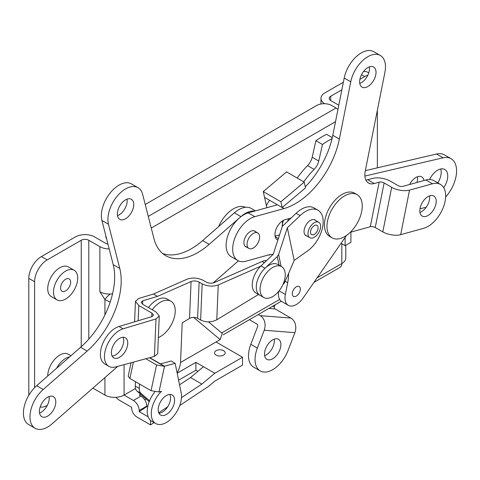 <?xml version="1.0" encoding="UTF-8"?>
<svg xmlns="http://www.w3.org/2000/svg" width="480" height="480" viewBox="0 0 480 480"><rect width="100%" height="100%" fill="white"/><g stroke="black" fill="none" stroke-linecap="round" stroke-linejoin="round"><path stroke-width="0.72" d="M316.542 225.18A5.346 3.084 -60 0 1 316.974 225.36A5.346 3.084 -60 0 1 317.166 231.186A5.346 3.084 -60 0 1 312.054 234.798A5.346 3.084 -60 0 1 311.628 234.624A5.346 3.084 -60 0 1 311.43 228.798A5.346 3.084 -60 0 1 316.542 225.18M310.56 238.008A8.91 5.142 -60 0 1 309.84 237.708A8.91 5.142 -60 0 1 309.522 228.006A8.91 5.142 -60 0 1 318.036 221.976A8.91 5.142 -60 0 1 318.756 222.276A8.91 5.142 -60 0 1 319.074 231.978A8.91 5.142 -60 0 1 310.56 238.008M287.604 221.346A19.602 11.316 -60 0 1 288.696 218.682M282.27 226.494A19.602 11.316 -60 0 1 283.428 220.338M282.246 226.578L282.246 226.038A17.82 10.29 -60 0 1 283.02 220.56M266.466 205.848A8.91 5.142 -60 0 1 269.736 200.358M216.072 355.068A5.346 3.084 180 0 1 214.506 352.884A5.346 3.084 180 0 1 217.806 350.034A5.346 3.084 180 0 1 223.632 350.7A5.346 3.084 180 0 1 225.198 352.884A5.346 3.084 180 0 1 221.898 355.734A5.346 3.084 180 0 1 216.072 355.068M60.57 287.988A7.128 4.116 120 0 0 62.046 291.252A7.128 4.116 120 0 0 67.536 289.338A7.128 4.116 120 0 0 70.65 282.168A7.128 4.116 120 0 0 69.174 278.904A7.128 4.116 120 0 0 63.678 280.812A7.128 4.116 120 0 0 60.57 287.988M53.514 292.062A17.106 9.876 -60 0 1 60.978 274.842A17.106 9.876 -60 0 1 74.166 270.258A17.106 9.876 -60 0 1 77.706 278.094A17.106 9.876 -60 0 1 70.236 295.308A17.106 9.876 -60 0 1 57.054 299.892A17.106 9.876 -60 0 1 53.514 292.062M57.054 299.892L51.258 296.544A17.106 9.876 -60 0 1 47.718 288.714A17.106 9.876 -60 0 1 55.182 271.5A17.106 9.876 -60 0 1 68.364 266.916L74.166 270.258M56.592 368.274A17.106 9.876 -60 0 1 69.612 356.886M47.718 376.038A17.106 9.876 -60 0 1 47.718 376.02A17.106 9.876 -60 0 1 55.182 358.8A17.106 9.876 -60 0 1 68.364 354.216L70.956 355.716M133.404 400.464L140.964 396.102A8.196 4.734 60 0 1 146.76 406.14L139.2 410.502A8.196 4.734 -120 0 0 133.404 400.464L124.08 395.082L135.498 388.488M180.516 362.496L216.072 341.97L242.532 357.252L214.812 373.254L201.87 384.084L181.47 397.644M208.542 321.894L222.264 333.402L220.152 339.618L216.072 341.97M221.682 332.91L279.666 299.436M124.08 364.656L124.08 395.082A13.542 7.818 180 0 1 104.928 395.082L104.928 377.592M92.88 388.128L104.928 395.082M40.17 406.992A17.82 10.29 120 0 0 47.214 405.414L47.334 405.342M377.364 110.19L377.364 167.838M367.806 75.24A17.82 10.29 120 0 0 364.764 76.566L361.518 74.694M338.79 105.222L330.744 100.572A5.346 3.084 180 0 1 329.178 98.394A5.346 3.084 180 0 1 330.744 96.21L341.862 89.79M359.88 79.386L364.764 76.566M268.284 255.018A17.82 10.29 120 0 0 271.41 254.448M304.212 182.088L280.884 201.78L282.192 207.546L305.52 187.86L304.212 182.088L286.572 171.906L263.244 191.592L266.814 207.396L266.238 207.882M317.124 277.806L341.832 263.544A13.542 7.818 0 0 0 345.798 258.012L345.798 245.244M112.554 293.856A13.542 7.818 180 0 1 110.172 294.048A13.542 7.818 180 0 1 99.882 291.768L104.928 299.526A7.128 1.86 -41 0 1 110.172 294.048M107.964 244.098A5.346 3.084 180 0 1 105.684 243.318L94.59 236.916A13.542 7.818 0 0 0 75.438 236.916L41.412 256.554L47.214 259.902L81.234 240.258A5.346 3.084 180 0 1 88.794 240.258L99.882 246.66A13.542 7.818 0 0 0 109.2 248.952M343.368 82.224L324.942 92.862A13.542 7.818 0 0 0 320.976 98.394A13.542 7.818 0 0 0 324.606 103.716M28.818 395.28A17.82 10.29 -60 0 1 28.812 394.788L29.034 394.92M47.214 259.902A17.82 10.29 120 0 0 34.608 281.73L28.812 278.382L28.812 394.788M28.812 278.382A17.82 10.29 -60 0 1 41.412 256.554M34.608 281.73L34.608 387.654M363.474 71.58A17.82 10.29 -60 0 1 367.878 72.336L368.754 72.84M105.828 235.746L105.828 236.478A10.692 6.174 0 0 0 106.602 238.788M148.278 216.396L336.036 107.994L331.752 105.522A10.692 6.174 0 0 0 316.626 105.522L145.23 204.48M336.036 107.994A8.196 4.734 60 0 1 337.944 109.47M341.832 243.756L341.832 263.544A8.196 4.734 60 0 1 340.134 267.294L313.92 282.432M110.184 302.142L104.928 299.526L104.928 314.922M282.192 207.546L264.546 197.364M345.108 237.468L345.108 245.646L341.058 243.306M280.884 201.78L263.244 191.592M345.108 245.646L350.904 242.298L350.904 232.11M179.742 405.504L208.506 386.388L214.812 381.114L242.532 365.106L242.532 357.252M158.724 412.758L167.67 406.818M150.54 420.39L150.54 424.908L154.056 422.574M139.2 410.502L139.2 411.648L148.134 416.808M116.034 397.32A8.196 4.734 -120 0 0 119.04 400.026L131.64 407.304L131.64 408.162C131.958 411.864 133.638 414.78 136.68 416.91L150.54 424.908M197.91 371.358L195.906 370.2L178.602 380.19M146.07 398.976L144.666 399.78M140.964 396.102L139.2 395.082L140.646 394.248M177.168 373.164L195.906 362.34L214.812 373.254M195.906 362.34L195.906 370.2M146.76 406.14L146.76 406.626L147.912 405.858M179.55 384.834L190.53 377.538L203.466 366.708M139.2 411.648L146.76 406.626M190.53 377.538L201.87 384.084M437.814 182.892A14.256 8.232 120 0 0 440.784 175.794A14.256 8.232 120 0 0 440.73 168.978M443.712 187.674A14.256 8.232 120 0 0 447.336 179.574A14.256 8.232 120 0 0 444.804 169.488A14.256 8.232 120 0 0 429.618 179.496M416.922 182.478A11.586 6.69 120 0 0 417.234 181.296A11.586 6.69 120 0 0 417.438 176.748M423.99 180.522A11.586 6.69 120 0 0 421.728 176.88A11.586 6.69 120 0 0 409.638 184.5M445.638 197.034A26.73 15.432 120 0 0 455.796 177.6A26.73 15.432 120 0 0 451.044 158.682A26.73 15.432 120 0 0 443.07 157.8L364.89 176.07M451.044 158.682L444.492 154.902A26.73 15.432 120 0 0 436.518 154.02L365.322 170.652M332.07 138.606A81.978 47.328 120 0 0 322.458 144.486L318.744 161.04A10.692 6.174 -60 0 1 314.118 169.41A60.594 34.98 120 0 0 303.744 181.818M420.006 208.734L426.174 207.294M332.292 137.646L326.526 134.316A81.978 47.328 120 0 0 315.9 140.706L312.186 157.26A10.692 6.174 -60 0 1 307.566 165.624A60.594 34.98 120 0 0 297.192 178.032M322.458 144.486L315.9 140.706M246.762 247.176A9.09 5.25 -60 0 1 245.778 246.816A9.09 5.25 -60 0 1 244.098 240.666A9.09 5.25 -60 0 1 248.634 232.758A9.09 5.25 -60 0 1 254.862 231.072A9.09 5.25 -60 0 1 255.672 231.744M375.762 74.874A11.586 6.69 -60 0 1 369.984 84.96A11.586 6.69 -60 0 1 362.04 87.102A11.586 6.69 -60 0 1 359.904 79.272A11.586 6.69 -60 0 1 365.682 69.186A11.586 6.69 -60 0 1 373.626 67.038A11.586 6.69 -60 0 1 375.762 74.874M359.778 83.454A11.586 6.69 120 0 0 369.21 71.094A11.586 6.69 120 0 0 369.33 66.906M300.228 290.358A5.7 3.294 -60 0 1 297.378 295.32A5.7 3.294 -60 0 1 293.472 296.376A5.7 3.294 -60 0 1 292.422 292.524A5.7 3.294 -60 0 1 295.266 287.556A5.7 3.294 -60 0 1 299.172 286.5A5.7 3.294 -60 0 1 300.228 290.358M435.948 203.85A11.586 6.69 -60 0 1 430.17 213.936A11.586 6.69 -60 0 1 422.232 216.084A11.586 6.69 -60 0 1 420.096 208.248A11.586 6.69 -60 0 1 425.874 198.162A11.586 6.69 -60 0 1 433.812 196.02A11.586 6.69 -60 0 1 435.948 203.85M419.97 212.43A11.586 6.69 120 0 0 429.396 200.07A11.586 6.69 120 0 0 429.522 195.888M288.576 273.42A39.204 22.638 -60 0 1 287.694 282.708L285.348 294.48A16.038 9.258 120 0 0 288.3 305.328A16.038 9.258 120 0 0 293.472 305.76A16.038 9.258 120 0 0 303.12 298.002L346.566 235.362M350.256 232.29L370.284 226.734A3.564 1.476 -168.7 0 1 375.24 227.514L382.8 231.882A12.834 5.304 11.3 0 0 400.656 234.684L423.582 228.33A24.948 14.406 120 0 0 443.334 207.33A24.948 14.406 120 0 0 440.496 184.446A24.948 14.406 120 0 0 432.462 183.774L409.53 190.128A12.834 5.304 -168.7 0 1 391.68 187.326L384.12 182.958A3.564 1.476 11.3 0 0 379.158 182.178L374.28 183.534A17.82 10.29 -60 0 1 368.538 183.054A17.82 10.29 -60 0 1 365.256 171L384.906 72.336A24.948 14.406 120 0 0 380.31 55.464A24.948 14.406 120 0 0 363.204 60.09A24.948 14.406 120 0 0 350.76 81.804L339.348 139.092A64.158 37.038 -60 0 1 284.028 208.548L254.76 216.666A24.948 14.406 120 0 0 235.008 237.666A24.948 14.406 120 0 0 237.846 260.55A24.948 14.406 120 0 0 245.88 261.222L267.834 255.138A39.204 22.638 -60 0 1 273.15 254.352M277.866 240.024A11.406 6.582 -60 0 1 277.302 239.76A11.406 6.582 -60 0 1 276.006 229.296A11.406 6.582 -60 0 1 285.036 219.696L291.108 218.016M432.462 183.774L425.91 179.988L402.978 186.342A3.564 1.476 11.3 0 1 398.022 185.568L390.462 181.2A12.834 5.304 -168.7 0 0 372.606 178.398L367.728 179.748A17.82 10.29 -60 0 1 365.886 180.078M380.31 55.464L373.752 51.684A24.948 14.406 120 0 0 356.652 56.304A24.948 14.406 120 0 0 344.208 78.024L332.796 135.312A64.158 37.038 -60 0 1 305.292 186.852M277.41 204.786L248.202 212.88A24.948 14.406 120 0 0 228.456 233.88A24.948 14.406 120 0 0 231.294 256.77L237.846 260.55M425.91 179.988A24.948 14.406 -60 0 1 433.944 180.66L440.496 184.446M278.67 291.378A16.038 9.258 120 0 0 281.748 301.548L288.3 305.328M275.064 236.106L279.546 234.864M245.394 207.312A24.948 14.406 120 0 0 243.084 206.568A24.948 14.406 120 0 0 218.682 226.536M249.9 248.772A8.91 5.142 120 0 0 258.234 242.454A8.91 5.142 120 0 0 257.796 232.974A8.91 5.142 120 0 0 256.788 232.608A8.91 5.142 120 0 0 248.454 238.926A8.91 5.142 120 0 0 248.886 248.406A8.91 5.142 120 0 0 249.9 248.772M152.22 309.762A21.03 12.144 -60 0 1 170.886 301.206A21.03 12.144 -60 0 1 173.01 321.174A21.03 12.144 -60 0 1 158.358 337.59M148.44 307.578A21.03 12.144 -60 0 1 167.106 299.022L170.886 301.206M260.508 292.938A17.82 10.29 -60 0 1 266.322 273.144A17.82 10.29 -60 0 1 281.568 266.622A17.82 10.29 -60 0 1 284.808 271.182A17.82 10.29 -60 0 1 279 290.976A17.82 10.29 -60 0 1 263.748 297.492A17.82 10.29 -60 0 1 260.508 292.938M300.114 215.61A24.948 14.406 -60 0 1 301.818 214.098A24.948 14.406 -60 0 1 318.018 210.252L313.986 207.924A24.948 14.406 120 0 0 297.786 211.77A24.948 14.406 120 0 0 296.076 213.282L300.114 215.61L287.34 227.76L278.616 254.544L277.254 256.614L264.996 268.272A17.82 10.29 120 0 0 259.968 295.308A17.82 10.29 -60 0 1 256.728 290.754A17.82 10.29 -60 0 1 262.542 270.96A17.82 10.29 -60 0 1 277.788 264.444L281.568 266.622M264.636 355.698A11.586 6.69 120 0 0 274.188 339.156M276.738 338.76A11.586 6.69 -60 0 1 278.484 339.288A11.586 6.69 -60 0 1 279.204 351.288A11.586 6.69 -60 0 1 268.644 359.88A11.586 6.69 -60 0 1 266.898 359.352A11.586 6.69 -60 0 1 266.178 347.346A11.586 6.69 -60 0 1 276.738 338.76M275.052 304.872L274.41 306.552A1.782 1.404 -85.5 0 0 275.046 308.904L290.922 318.072A11.052 8.7 94.5 0 1 294.876 332.652L288.03 350.526A24.948 14.406 -60 0 1 260.214 370.926A24.948 14.406 -60 0 1 257.352 348.114L264.198 330.24A11.052 8.7 -85.5 0 0 260.244 315.66L258.306 314.538M249.372 319.698L257.01 324.108A1.782 1.404 94.5 0 1 257.646 326.46L250.8 344.328A24.948 14.406 120 0 0 253.662 367.14L260.214 370.926M306.912 236.016A9.09 5.25 -60 0 1 305.928 235.656A9.09 5.25 -60 0 1 304.188 232.974A9.09 5.25 -60 0 1 307.398 223.044A9.09 5.25 -60 0 1 315.018 219.912A9.09 5.25 -60 0 1 315.822 220.584M318.018 210.252A24.948 14.406 -60 0 1 322.47 227.838A24.948 14.406 -60 0 1 309.276 249.618A24.948 14.406 -60 0 1 307.53 250.95L294.192 260.4L284.544 282.774L282.924 284.574M296.076 213.282L282.306 226.386L273.222 254.286L260.964 265.944A17.82 10.29 120 0 0 255.936 292.98L263.748 297.492M287.34 227.76L294.192 260.4M165.984 414.684A11.586 6.69 120 0 0 173.88 404.514A11.586 6.69 120 0 0 172.188 394.974A11.586 6.69 120 0 0 166.8 395.322A11.586 6.69 120 0 0 158.904 405.492A11.586 6.69 120 0 0 160.602 415.038A11.586 6.69 120 0 0 165.984 414.684M158.946 413.244A11.586 6.69 120 0 0 161.952 412.356A11.586 6.69 120 0 0 169.806 394.434M122.982 337.248A11.586 6.69 -60 0 1 115.128 355.17A11.586 6.69 -60 0 1 112.122 356.058M119.16 357.498A11.586 6.69 120 0 0 127.056 347.328A11.586 6.69 120 0 0 125.358 337.788A11.586 6.69 120 0 0 119.976 338.136A11.586 6.69 120 0 0 112.08 348.306A11.586 6.69 120 0 0 113.772 357.846A11.586 6.69 120 0 0 119.16 357.498M149.748 357.696L164.502 366.21L158.988 391.956L161.544 391.266A21.384 12.348 120 0 0 155.7 423.522A21.384 12.348 120 0 0 173.598 416.196A21.384 12.348 120 0 0 181.188 392.856L175.158 363.33L164.25 366.282L149.496 357.762M177.114 372.9A17.82 10.29 120 0 0 180.576 361.584L182.208 322.86L189.534 318.414C192.228 317.082 194.922 317.046 197.61 318.294L200.634 320.04C206.01 322.536 211.392 322.452 216.78 319.794L258.528 294.48M135.468 381.69L135.282 386.082L139.314 388.41A10.692 6.174 120 0 0 140.958 393.342L149.544 400.812M139.5 384.018L139.314 388.41M140.958 393.342L136.926 391.008L149.196 401.694M154.41 356.43L157.686 353.652L159.27 315.996L155.988 318.936L123.096 328.8A21.384 12.348 120 0 0 106.374 346.902A21.384 12.348 120 0 0 108.876 366.336A21.384 12.348 120 0 0 115.692 366.93L154.41 356.43L155.988 318.936M260.712 266.184L218.25 284.946C212.892 286.788 207.528 286.416 202.158 283.836L199.134 282.09C196.446 280.794 193.764 280.614 191.082 281.532L157.47 296.382L153.438 294.054L187.05 279.204C192.408 277.362 197.772 277.734 203.148 280.314L206.172 282.06C208.854 283.35 211.536 283.536 214.218 282.618L262.14 261.45A16.038 9.258 -60 0 1 266.574 260.61M157.47 296.382L142.758 300.792L141.114 302.262L142.8 304.32L155.904 311.886L159.27 315.996M153.438 294.054L138.726 298.464L135.444 301.404L134.586 321.816M108.876 366.336L104.844 364.008A21.384 12.348 -60 0 1 102.342 344.574A21.384 12.348 -60 0 1 119.064 326.472L151.956 316.608L153.594 315.138L151.914 313.08L138.81 305.514L135.444 301.404M136.926 391.008A10.692 6.174 -60 0 1 135.282 386.082M158.988 391.956L151.056 390.69L156.57 364.95L145.842 358.752M156.57 364.95L164.25 366.282M151.056 390.69L129.888 378.468L128.196 376.266L131.094 362.754M160.482 363.888L171.126 361.002L175.158 363.33M154.758 391.974A21.384 12.348 120 0 0 151.668 421.194L155.7 423.522M133.488 202.368A11.586 6.69 120 0 0 131.346 199.272A11.586 6.69 120 0 0 121.494 203.436A11.586 6.69 120 0 0 117.624 216.24A11.586 6.69 120 0 0 119.766 219.336A11.586 6.69 120 0 0 129.618 215.178A11.586 6.69 120 0 0 133.488 202.368M55.536 399.744A11.586 6.69 120 0 0 53.394 396.648A11.586 6.69 120 0 0 43.542 400.812A11.586 6.69 120 0 0 39.672 413.616A11.586 6.69 120 0 0 41.814 416.712A11.586 6.69 120 0 0 51.666 412.548A11.586 6.69 120 0 0 55.536 399.744M254.568 211.116A24.948 14.406 120 0 0 240.912 216.612L209.184 244.356A64.158 37.038 -60 0 1 165.804 255.714A64.158 37.038 -60 0 1 153.942 238.572L142.644 194.364A24.948 14.406 120 0 0 138.03 187.698A24.948 14.406 120 0 0 116.814 196.662A24.948 14.406 120 0 0 108.468 224.244L119.772 268.452A64.158 37.038 -60 0 1 87.144 351.072L43.212 389.49A24.948 14.406 120 0 0 30.588 411.132A24.948 14.406 120 0 0 35.13 428.286A24.948 14.406 120 0 0 52.002 423.87L117.756 366.372M255.48 210.864L251.232 208.416A24.948 14.406 120 0 0 234.36 212.832L202.632 240.576A64.158 37.038 -60 0 1 162.69 253.53M213.132 282.972L238.428 260.856M138.03 187.698L131.478 183.912A24.948 14.406 120 0 0 110.256 192.876A24.948 14.406 120 0 0 101.916 220.464L113.22 264.666A64.158 37.038 -60 0 1 80.592 347.292L36.654 385.704A24.948 14.406 120 0 0 24.036 407.352A24.948 14.406 120 0 0 28.578 424.506L35.13 428.286M39.552 413.058A11.586 6.69 120 0 0 49.104 396.516M117.504 215.688A11.586 6.69 120 0 0 127.056 199.14M335.874 238.998A24.948 14.406 -60 0 1 332.13 237.858A24.948 14.406 -60 0 1 330.576 211.998A24.948 14.406 -60 0 1 353.328 193.512A24.948 14.406 -60 0 1 357.078 194.646A24.948 14.406 -60 0 1 358.632 220.506A24.948 14.406 -60 0 1 335.874 238.998M332.13 237.858L329.61 236.406A24.948 14.406 -60 0 1 328.056 210.546A24.948 14.406 -60 0 1 350.808 192.054A24.948 14.406 -60 0 1 354.558 193.188L357.078 194.646M220.152 339.618L193.608 317.364M330.744 96.21L330.744 100.572M335.508 121.686L151.26 228.06M99.882 246.66L99.882 291.768M81.234 240.258L81.234 346.722M88.794 240.258L88.794 339.114M443.07 157.8L436.518 154.02M318.744 161.04L312.186 157.26M314.118 169.41L307.566 165.624M409.53 190.128L400.656 234.684M391.68 187.326L382.8 231.882M384.12 182.958L375.24 227.514M379.158 182.178L370.284 226.734M374.28 183.534L367.728 179.748M350.76 81.804L344.208 78.024M339.348 139.092L332.796 135.312M284.028 208.548L282.228 207.51M254.76 216.666L248.202 212.88M287.694 282.708L285.198 281.268M285.348 294.48L279.084 290.868M275.202 236.73L278.346 238.548M272.412 306.396L274.41 306.552M268.902 308.424L275.046 308.904M260.244 315.66L290.922 318.072M264.198 330.24L294.876 332.652M257.352 348.114L250.8 344.328M260.964 265.944L264.996 268.272M277.254 256.614L279.048 265.17M278.616 254.544L281.1 266.352M284.214 281.196L284.544 282.774M264.348 262.728L262.14 261.45M123.096 328.8L119.064 326.472M133.386 362.13L129.888 378.468M138.81 305.514L138.168 320.742M151.914 313.08L151.764 316.662M218.25 284.946L216.78 319.794M202.158 283.836L200.634 320.04M199.134 282.09L197.61 318.294M191.082 281.532L189.534 318.414M142.758 300.792L142.614 304.206M240.912 216.612L234.36 212.832M43.212 389.49L36.654 385.704M209.184 244.356L202.632 240.576M108.468 224.244L101.916 220.464M119.772 268.452L113.22 264.666M87.144 351.072L80.592 347.292M309.84 237.708L305.124 234.984M282.672 222.024L281.688 221.454M318.756 222.276L314.034 219.546M320.976 98.394L320.976 103.998M281.304 301.26L223.23 334.788M253.878 230.712L257.796 232.974M244.968 246.144L248.886 248.406"/></g></svg>
